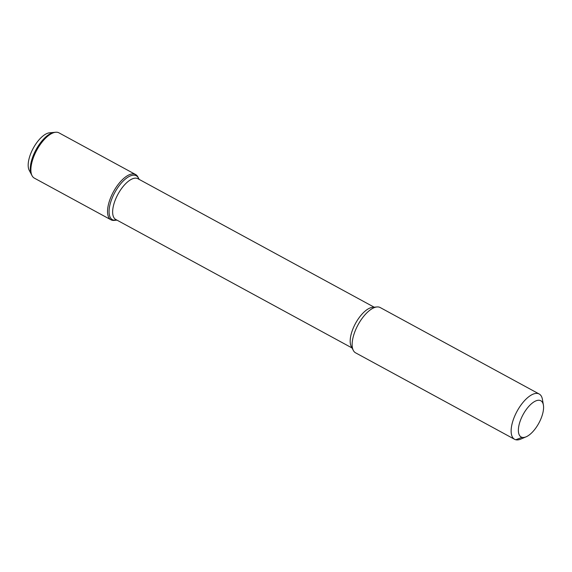 <?xml version="1.0" encoding="UTF-8"?>
<svg xmlns="http://www.w3.org/2000/svg" width="572" height="572" viewBox="0 0 572 572"><rect width="100%" height="100%" fill="white"/><g stroke="black" fill="none" stroke-linecap="round" stroke-linejoin="round"><path stroke-width="0.86" d="M539.911 421.078A20.621 8.973 -61.5 0 1 526.154 436.801A20.621 8.973 -61.5 0 1 523.087 414.586A20.621 8.973 -61.5 0 1 543.4 405.09A20.621 8.973 -61.5 0 1 539.911 421.078M117.003 220.148L114.221 220.399A25.769 11.218 -61.5 0 1 110.975 219.805L34.334 178.121A25.769 11.218 -61.5 0 1 32.075 175.726L31.453 174.546A24.996 10.882 -61.5 0 1 36.029 149.707A24.996 10.882 -61.5 0 1 54.39 132.368A24.996 10.882 -61.5 0 0 36.029 149.707A24.996 10.882 -61.5 0 0 31.453 174.546L29.201 170.263A22.201 9.66 -61.5 0 1 33.269 148.205A22.201 9.66 -61.5 0 1 49.571 132.804L55.72 132.246A25.769 11.218 -61.5 0 1 58.959 132.84L135.607 174.524A25.769 11.218 -61.5 0 1 137.866 176.92L138.488 178.099A24.996 10.882 -61.5 0 0 136.293 175.776A24.996 10.882 -61.5 0 0 114.793 192.542A24.996 10.882 -61.5 0 0 112.405 219.698A24.996 10.882 -61.5 0 0 115.551 220.277A24.996 10.882 -61.5 0 1 114.793 192.542A24.996 10.882 -61.5 0 1 138.488 178.099L139.168 179.393M352.023 347.955L115.744 219.462A23.195 10.096 -61.5 0 1 117.954 194.258A23.195 10.096 -61.5 0 1 137.902 178.707L374.188 307.207M526.154 436.801L520.877 439.06A25.769 11.218 -61.5 0 1 514.578 439.296L355.584 352.831A25.769 11.218 -61.5 0 1 353.324 350.436L351.251 346.489A23.195 10.096 -61.5 0 1 355.498 323.445A23.195 10.096 -61.5 0 1 372.529 307.357L376.969 306.95A25.769 11.218 -61.5 0 1 380.208 307.55L539.203 394.015A25.769 11.218 -61.5 0 1 542.435 399.428L543.4 405.09M353.324 350.436A25.769 11.218 -61.5 0 1 358.043 324.832A25.769 11.218 -61.5 0 1 376.969 306.95M514.578 439.296A25.769 11.218 -61.5 0 1 517.038 411.297A25.769 11.218 -61.5 0 1 539.203 394.015M32.075 175.726A25.769 11.218 -61.5 0 1 36.794 150.121A25.769 11.218 -61.5 0 1 55.72 132.246M110.975 219.805A25.769 11.218 -61.5 0 1 113.435 191.806A25.769 11.218 -61.5 0 1 135.607 174.524M515.772 439.754L522.072 437.351M113.563 220.148L116.545 219.898"/></g></svg>
